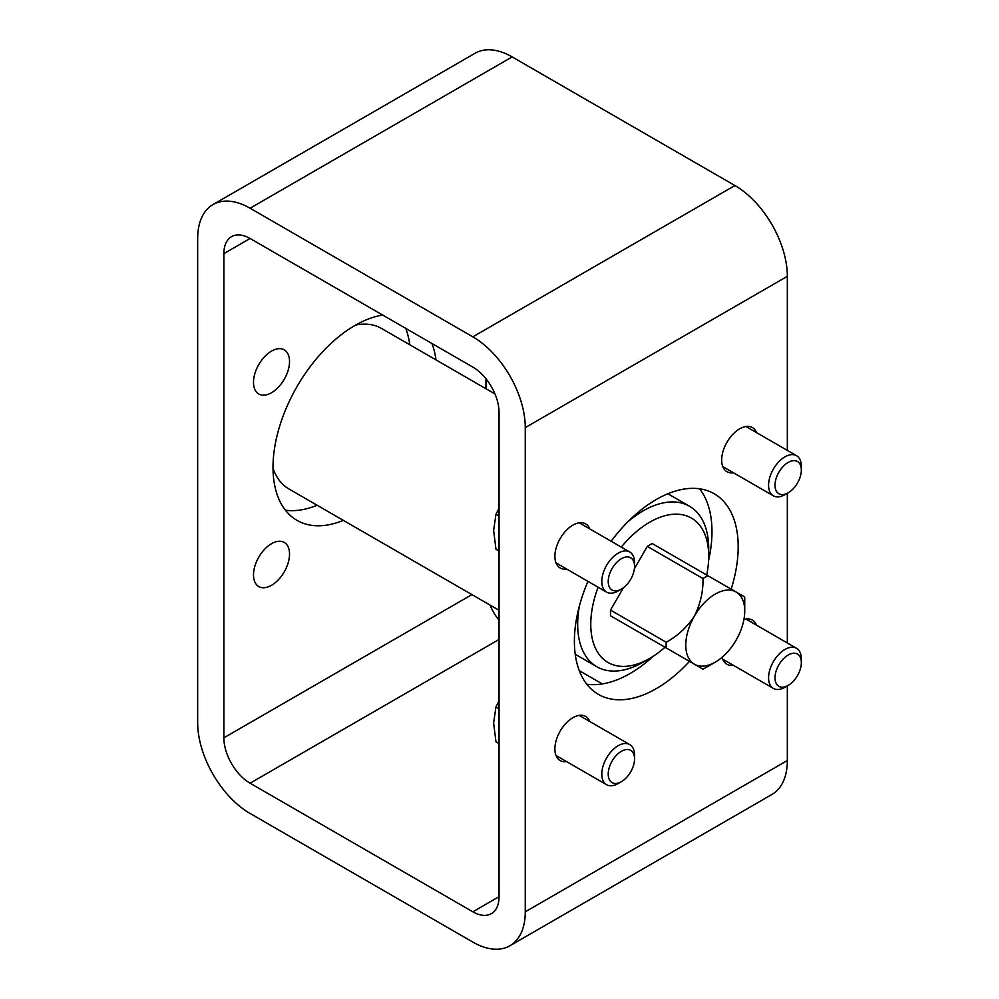 <?xml version="1.0" encoding="UTF-8"?>
<svg xmlns="http://www.w3.org/2000/svg" width="999" height="999" viewBox="0 0 999 999"><rect width="100%" height="100%" fill="white"/><g stroke="black" fill="none" stroke-linecap="round" stroke-linejoin="round"><path stroke-width="1.5" d="M250.075 208.229L472.839 336.838A74.126 42.795 60 0 1 525.262 427.622L525.262 911.812A74.126 42.795 60 0 1 509.902 945.753A74.126 42.795 60 0 1 472.839 942.082L250.075 813.461A74.126 42.795 60 0 1 197.665 722.677L197.665 238.486A74.126 42.795 60 0 1 213.012 204.558A74.126 42.795 60 0 1 250.075 208.229L512.15 56.918L734.914 185.539A74.126 42.795 60 0 1 787.337 276.323L787.337 450.387M566.633 761.625A25.474 14.71 -60 0 1 560.164 760.576A25.474 14.71 -60 0 1 560.164 731.143A25.474 14.71 -60 0 1 585.639 716.433A25.474 14.71 -60 0 1 589.797 721.503M566.633 569.043A25.474 14.71 -60 0 1 560.164 567.981A25.474 14.71 -60 0 1 560.164 538.561A25.474 14.71 -60 0 1 585.639 523.851A25.474 14.71 -60 0 1 589.797 528.921M733.416 472.752A25.474 14.71 -60 0 1 726.947 471.69A25.474 14.71 -60 0 1 726.947 442.27A25.474 14.71 -60 0 1 752.422 427.56A25.474 14.71 -60 0 1 756.58 432.629M733.416 665.334A25.474 14.71 -60 0 1 726.947 664.285A25.474 14.71 -60 0 1 722.177 657.217M743.918 619.542A25.474 14.71 -60 0 1 752.422 620.142A25.474 14.71 -60 0 1 756.58 625.212M587.974 581.368A115.822 66.871 120 0 0 598.389 694.367A115.822 66.871 120 0 0 656.293 688.636A115.822 66.871 120 0 0 689.472 661.363M731.168 589.148A115.822 66.871 120 0 0 714.21 493.768A115.822 66.871 120 0 0 611.138 541.246M787.337 493.306L787.337 642.969M787.337 685.888L787.337 760.514A74.126 42.795 60 0 1 771.977 794.442L509.902 945.753M409.777 344.755A115.822 66.871 120 0 0 405.744 328.359M285.402 510.202A115.822 66.871 120 0 0 317.12 505.232M250.075 238.486L472.839 367.108A37.063 21.404 60 0 1 499.05 412.5L499.05 896.69A37.063 21.404 60 0 1 491.371 913.648A37.063 21.404 60 0 1 472.839 911.812L250.075 783.204A37.063 21.404 60 0 1 223.876 737.811L223.876 253.621A37.063 21.404 60 0 1 231.543 236.651A37.063 21.404 60 0 1 250.075 238.486L223.876 253.621M289.535 554.095A25.474 14.71 -60 0 1 278.409 579.745A25.474 14.71 -60 0 1 258.778 586.563A25.474 14.71 -60 0 1 258.778 557.142A25.474 14.71 -60 0 1 284.253 542.432A25.474 14.71 -60 0 1 289.535 554.095M289.535 361.513A25.474 14.71 -60 0 1 278.409 387.162A25.474 14.71 -60 0 1 258.778 393.981A25.474 14.71 -60 0 1 258.778 364.56A25.474 14.71 -60 0 1 284.253 349.85A25.474 14.71 -60 0 1 289.535 361.513M435.989 359.877A115.822 66.871 120 0 0 431.943 343.494M382.704 315.06A115.822 66.871 120 0 0 285.776 409.278A115.822 66.871 120 0 0 297.003 520.367A115.822 66.871 120 0 0 343.331 520.367M485.951 388.723L485.951 378.721M499.05 620.279A37.063 21.404 60 0 1 490.022 605.057M602.297 683.94L579.258 670.641M586.788 684.203A115.822 66.871 120 0 0 630.082 673.501A115.822 66.871 120 0 0 653.408 656.131M708.591 560.539A115.822 66.871 120 0 0 699.6 488.798M213.012 204.558L475.087 53.247A74.126 42.795 60 0 1 512.15 56.918M715.259 662.15L705.431 667.832A55.594 32.093 -60 0 1 702.971 669.168L666.196 647.926A55.594 32.093 -60 0 1 666.196 642.245C677.509 636.076 686.912 627.36 694.417 616.071A41.696 24.076 -60 0 1 736.113 592.007A41.696 24.076 -60 0 1 744.742 611.088A41.696 24.076 -60 0 1 736.113 640.147A41.696 24.076 -60 0 1 715.259 662.15A41.696 24.076 -60 0 1 694.417 664.223A41.696 24.076 -60 0 1 694.417 616.071C700.436 603.92 703.296 591.408 702.971 578.558A55.594 32.093 -60 0 1 707.891 575.711L652.21 543.556A55.594 32.093 -60 0 0 647.277 546.403L634.402 568.718M744.742 611.088L744.742 599.737A55.594 32.093 -60 0 0 744.667 596.94L707.891 575.711M666.196 642.245L610.514 610.089A55.594 32.093 -60 0 0 610.514 615.784L647.277 637.012M666.196 647.926L610.514 615.784M702.971 578.558L647.277 546.403M621.266 547.102A83.392 48.152 -60 0 1 649.737 522.19A83.392 48.152 -60 0 1 708.703 556.243A83.392 48.152 -60 0 1 706.705 575.024M665.009 647.24A83.392 48.152 -60 0 1 649.737 658.378A83.392 48.152 -60 0 1 598.101 587.212M623.388 587.774L610.514 610.089M627.859 521.803A92.657 53.496 -60 0 1 643.194 510.851A92.657 53.496 -60 0 1 689.522 506.256A92.657 53.496 -60 0 1 708.703 548.676L708.703 556.243M649.737 658.378L643.194 662.15A92.657 53.496 -60 0 1 596.865 666.745A92.657 53.496 -60 0 1 579.495 605.569M355.719 325.025A92.657 53.496 -60 0 1 381.581 328.471L494.98 393.943M499.05 610.277L288.923 488.961A92.657 53.496 -60 0 1 273.014 468.281M634.552 758.89A18.619 10.752 120 0 0 621.39 751.298A18.619 10.752 120 0 0 608.216 774.1A18.619 10.752 120 0 0 621.39 781.705A18.619 10.752 120 0 0 634.552 758.89L634.552 755.182A23.164 13.374 120 0 0 629.757 744.58A23.164 13.374 120 0 0 606.593 757.954A23.164 13.374 120 0 0 606.593 784.702A23.164 13.374 120 0 0 618.169 783.553L621.39 781.705M499.05 700.774L495.966 706.88L493.631 723.001L495.966 741.82L499.05 743.593M495.966 706.88L499.05 708.653M634.552 566.308A18.619 10.752 120 0 0 621.39 558.703A18.619 10.752 120 0 0 608.216 581.518A18.619 10.752 120 0 0 621.39 589.11A18.619 10.752 120 0 0 634.552 566.308L634.552 562.599A23.164 13.374 120 0 0 629.757 551.997A23.164 13.374 120 0 0 606.593 565.372A23.164 13.374 120 0 0 606.593 592.12A23.164 13.374 120 0 0 618.169 590.971L621.39 589.11M499.05 508.179L495.966 514.285L493.631 530.407L495.966 549.238L499.05 551.011M495.966 514.285L499.05 516.071M801.335 470.017A18.619 10.752 120 0 0 788.174 462.412A18.619 10.752 120 0 0 774.999 485.227A18.619 10.752 120 0 0 788.174 492.819A18.619 10.752 120 0 0 801.335 470.017L801.335 466.308A23.164 13.374 120 0 0 796.54 455.706A23.164 13.374 120 0 0 773.376 469.08A23.164 13.374 120 0 0 773.376 495.829A23.164 13.374 120 0 0 784.952 494.68L788.174 492.819M801.335 662.599A18.619 10.752 120 0 0 788.174 655.007A18.619 10.752 120 0 0 774.999 677.809A18.619 10.752 120 0 0 788.174 685.414A18.619 10.752 120 0 0 801.335 662.599L801.335 658.89A23.164 13.374 120 0 0 796.54 648.289A23.164 13.374 120 0 0 773.376 661.663A23.164 13.374 120 0 0 773.376 688.411A23.164 13.374 120 0 0 784.952 687.262L788.174 685.414M734.914 185.539L472.839 336.838M787.337 276.323L525.262 427.622M787.337 760.514L525.262 911.812M471.915 594.605L223.876 737.811M499.05 639.46L250.075 783.204M499.05 896.69L472.839 911.812M689.522 506.256L667.881 493.768M596.865 666.745L575.224 654.245M556.018 755.506L606.593 784.702M579.183 715.384L629.757 744.58M556.018 562.912L606.593 592.12M579.183 522.789L629.757 551.997M722.801 466.62L773.376 495.829M745.966 426.498L796.54 455.706M722.801 659.215L773.376 688.411M745.966 619.093L796.54 648.289"/></g></svg>
